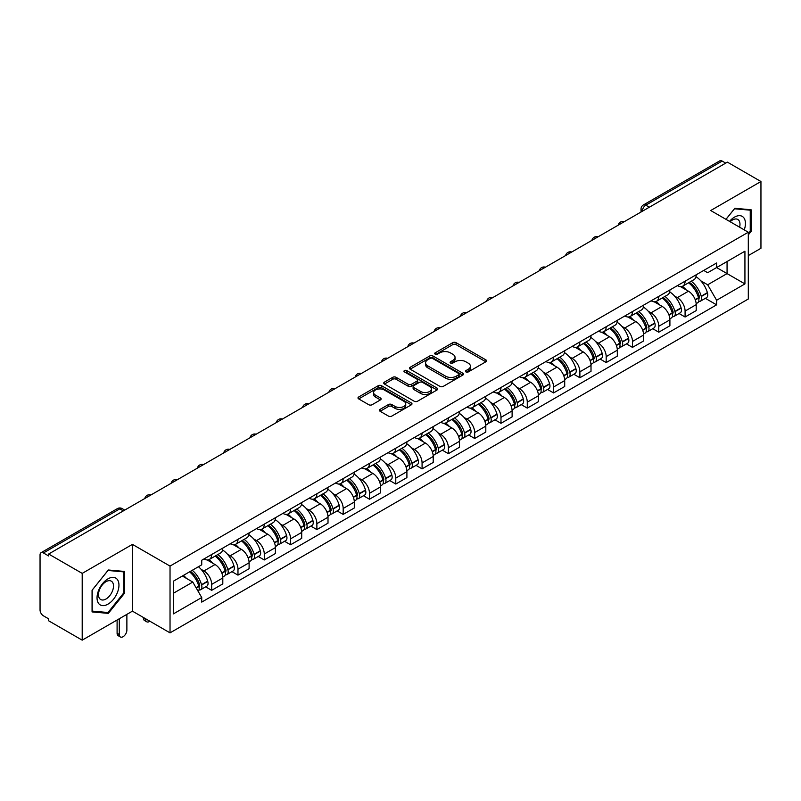 <?xml version="1.0" encoding="UTF-8"?>
<svg xmlns="http://www.w3.org/2000/svg" width="801" height="801" viewBox="0 0 801 801"><rect width="100%" height="100%" fill="white"/><g stroke="black" fill="none" stroke-linecap="round" stroke-linejoin="round"><path stroke-width="1.2" d="M465.962 371.934A1.642 0.941 0 0 0 468.275 371.934L485.857 361.782A2.343 1.352 0 0 0 486.547 360.82A2.343 1.352 0 0 0 485.857 359.869L456.069 342.668A2.343 1.352 0 0 0 452.765 342.668L435.183 352.82A1.642 0.941 0 0 0 434.703 353.491A1.642 0.941 0 0 0 435.183 354.162A1.642 0.941 0 0 0 437.496 354.162L439.769 352.851A7.489 4.325 0 0 1 450.362 352.851L452.845 354.282A7.489 4.325 0 0 1 455.038 357.336A7.489 4.325 0 0 1 452.845 360.4L450.573 361.712A1.642 0.941 0 0 0 450.092 362.382A1.642 0.941 0 0 0 450.573 363.043A1.642 0.941 0 0 0 452.885 363.043L455.168 361.732A7.489 4.325 0 0 1 465.751 361.732L468.235 363.163A7.489 4.325 0 0 1 470.427 366.227A7.489 4.325 0 0 1 468.235 369.281L465.962 370.593A1.642 0.941 0 0 0 465.481 371.264A1.642 0.941 0 0 0 465.962 371.934L465.962 370.593M380.115 409.361A2.343 1.352 0 0 0 379.434 410.312A2.343 1.352 0 0 0 380.115 411.273L388.475 416.099A2.343 1.352 0 0 0 391.779 416.099L411.313 404.825A2.343 1.352 0 0 0 411.994 403.864A2.343 1.352 0 0 0 411.313 402.913L381.526 385.712A2.343 1.352 0 0 0 378.212 385.712L358.688 396.986A2.343 1.352 0 0 0 357.997 397.947A2.343 1.352 0 0 0 358.688 398.898L368.78 404.725A2.343 1.352 0 0 0 372.095 404.725L380.445 399.899A2.343 1.352 0 0 0 381.136 398.948A2.343 1.352 0 0 0 380.445 397.987L375.439 395.103A6.258 3.615 0 0 1 373.606 392.54A6.258 3.615 0 0 1 377.471 389.206A6.258 3.615 0 0 1 384.29 389.987L403.904 401.311A6.258 3.615 0 0 1 405.737 403.864A6.258 3.615 0 0 1 401.872 407.208A6.258 3.615 0 0 1 395.053 406.417L391.779 404.535A2.343 1.352 0 0 0 388.475 404.535L380.115 409.361L380.115 411.273M170.032 566.087L132.435 544.38L82.203 573.386L48.651 554.022L727.398 162.142L760.95 181.517L710.707 210.523L748.304 232.23L170.032 566.087L170.032 632.86L748.304 299.003L748.304 232.23M439.939 386.382A2.343 1.352 0 0 0 443.253 386.382L462.778 375.108A2.343 1.352 0 0 0 463.459 374.157A2.343 1.352 0 0 0 462.778 373.196L432.991 356.004A2.343 1.352 0 0 0 429.676 356.004L410.152 367.279A2.343 1.352 0 0 0 409.461 368.23A2.343 1.352 0 0 0 410.152 369.181L439.939 386.382M405.096 372.285A1.642 0.941 0 0 1 406.758 372.515L406.758 370.573L437.046 388.054A2.343 1.352 0 0 1 437.726 389.006A2.343 1.352 0 0 1 437.046 389.967L417.511 401.241A2.343 1.352 0 0 1 414.207 401.241L384.42 384.039L384.42 382.127A2.343 1.352 0 0 0 383.729 383.088A2.343 1.352 0 0 0 384.42 384.039M384.42 382.127L392.78 377.301A2.343 1.352 0 0 1 396.084 377.301L408.17 384.28A2.343 1.352 0 0 0 411.474 384.28L417.021 381.076A2.343 1.352 0 0 0 417.701 380.125A2.343 1.352 0 0 0 417.021 379.173L404.445 371.904A1.642 0.941 0 0 1 403.964 371.243A1.642 0.941 0 0 1 404.976 370.362A1.642 0.941 0 0 1 406.758 370.573M82.203 573.386L82.203 640.159L48.651 620.795L48.651 618.843L43.424 615.829A4.766 2.753 -120 0 1 40.05 609.992L40.05 554.893A4.766 2.753 -120 0 1 41.041 552.71L117.407 508.615A4.766 2.753 60 0 1 119.79 508.855L43.424 552.95A4.766 2.753 -120 0 0 41.041 552.71M748.304 255.589L760.95 248.29L760.95 181.517M82.203 640.159L132.435 611.153L170.032 632.86M48.651 554.022L48.651 555.964L43.424 552.95M649.341 207.209L645.806 205.166A4.766 2.753 60 0 0 643.413 204.936L719.789 160.841A4.766 2.753 60 0 1 722.172 161.071L645.806 205.166A4.766 2.753 120 0 0 642.432 211.003L642.432 211.204M725.716 163.114L722.172 161.071M685.085 281.191A10.964 6.328 60 0 1 682.812 286.107L693.936 279.689A10.964 6.328 -120 0 0 696.209 274.763M674.522 296.02L677.326 297.642A10.964 6.328 60 0 1 685.085 311.068L696.209 304.64A10.964 6.328 -120 0 0 688.46 291.214L680.49 286.618M696.209 304.64L696.209 310.588L685.085 317.006L679.048 313.521M682.812 286.107A10.964 6.328 60 0 1 677.416 285.617M685.085 311.068L685.085 317.006M658.782 296.37A10.964 6.328 60 0 1 656.51 301.296L667.644 294.868A10.964 6.328 -120 0 0 669.906 289.952M652.745 328.71L658.782 332.195L669.906 325.767L669.906 319.829A10.964 6.328 -120 0 0 662.157 306.393L654.187 301.797M656.51 301.296A10.964 6.328 60 0 1 651.113 300.796M648.219 311.199L651.033 312.821A10.964 6.328 60 0 1 658.782 326.257L658.782 332.195M632.48 311.559A10.964 6.328 60 0 1 630.207 316.475L641.341 310.057A10.964 6.328 -120 0 0 643.614 305.131M626.452 343.889L632.48 347.374L643.614 340.956L643.614 335.018A10.964 6.328 -120 0 0 635.854 321.581L627.894 316.986M630.207 316.475A10.964 6.328 60 0 1 624.81 315.984M621.926 326.387L624.73 328.01A10.964 6.328 60 0 1 632.48 341.436L632.48 347.374M606.187 326.738A10.964 6.328 60 0 1 603.914 331.664L615.038 325.236A10.964 6.328 -120 0 0 617.311 320.32M600.149 359.078L606.187 362.563L617.311 356.135L617.311 350.197A10.964 6.328 -120 0 0 609.551 336.77L601.591 332.165M603.914 331.664A10.964 6.328 60 0 1 598.507 331.173M595.624 341.566L598.427 343.188A10.964 6.328 60 0 1 606.187 356.625L606.187 362.563M579.884 341.927A10.964 6.328 60 0 1 577.611 346.843L588.735 340.425A10.964 6.328 -120 0 0 591.008 335.499M573.846 374.257L579.884 377.742L591.008 371.324L591.008 365.386A10.964 6.328 -120 0 0 583.258 351.949L575.288 347.354M577.611 346.843A10.964 6.328 60 0 1 572.214 346.352M569.321 356.755L572.124 358.377A10.964 6.328 60 0 1 579.884 371.804L579.884 377.742M553.581 357.106A10.964 6.328 60 0 1 551.308 362.032L562.442 355.604A10.964 6.328 -120 0 0 564.705 350.688M547.544 389.446L553.581 392.931L564.705 386.503L564.705 380.565A10.964 6.328 -120 0 0 556.955 367.138L548.985 362.533M551.308 362.032A10.964 6.328 60 0 1 545.912 361.541M543.018 371.934L545.821 373.556A10.964 6.328 60 0 1 553.581 386.993L553.581 392.931M527.278 372.295A10.964 6.328 60 0 1 525.005 377.221L536.139 370.793A10.964 6.328 -120 0 0 538.412 365.867M521.251 404.625L527.278 408.11L538.412 401.691L538.412 395.754A10.964 6.328 -120 0 0 530.652 382.317L522.693 377.722M525.005 377.221A10.964 6.328 60 0 1 519.609 376.72M516.725 387.123L519.529 388.745A10.964 6.328 60 0 1 527.278 402.172L527.278 408.11M500.985 387.474A10.964 6.328 60 0 1 498.713 392.4L509.837 385.972A10.964 6.328 -120 0 0 512.109 381.056M494.948 419.814L500.985 423.298L512.109 416.87L512.109 410.933A10.964 6.328 -120 0 0 504.35 397.506L496.39 392.901M498.713 392.4A10.964 6.328 60 0 1 493.306 391.909M490.422 402.312L493.226 403.924A10.964 6.328 60 0 1 500.985 417.361L500.985 423.298M474.683 402.663A10.964 6.328 60 0 1 472.41 407.589L483.534 401.161A10.964 6.328 -120 0 0 485.806 396.235M468.645 435.003L474.683 438.477L485.806 432.059L485.806 426.122A10.964 6.328 -120 0 0 478.057 412.685L470.087 408.089M472.41 407.589A10.964 6.328 60 0 1 467.013 407.088M464.119 417.491L466.923 419.113A10.964 6.328 60 0 1 474.683 432.54L474.683 438.477M448.38 417.842A10.964 6.328 60 0 1 446.107 422.768L457.231 416.35A10.964 6.328 -120 0 0 459.504 411.424M442.342 450.182L448.38 453.666L459.504 447.238L459.504 441.301A10.964 6.328 -120 0 0 451.754 427.874L443.784 423.278M446.107 422.768A10.964 6.328 60 0 1 440.71 422.277M437.817 432.68L440.62 434.292A10.964 6.328 60 0 1 448.38 447.729L448.38 453.666M422.077 433.031A10.964 6.328 60 0 1 419.804 437.957L430.938 431.529A10.964 6.328 -120 0 0 433.211 426.603M416.049 465.371L422.077 468.855L433.211 462.427L433.211 456.49A10.964 6.328 -120 0 0 425.451 443.053L417.491 438.457M419.804 437.957A10.964 6.328 60 0 1 414.407 437.456M411.524 447.859L414.327 449.481A10.964 6.328 60 0 1 422.077 462.918L422.077 468.855M395.774 448.22A10.964 6.328 60 0 1 393.511 453.136L404.635 446.718A10.964 6.328 -120 0 0 406.908 441.792M389.747 480.55L395.784 484.034L406.908 477.606L406.908 471.669A10.964 6.328 -120 0 0 399.148 458.242L391.188 453.646M393.511 453.136A10.964 6.328 60 0 1 388.105 452.645M385.221 463.048L388.024 464.66A10.964 6.328 60 0 1 395.784 478.097L395.784 484.034M369.481 463.399A10.964 6.328 60 0 1 367.208 468.325L378.332 461.897A10.964 6.328 -120 0 0 380.605 456.97M363.444 495.739L369.481 499.223L380.605 492.795L380.605 486.858A10.964 6.328 -120 0 0 372.855 473.421L364.886 468.825M367.208 468.325A10.964 6.328 60 0 1 361.812 467.824M358.918 478.227L361.722 479.849A10.964 6.328 60 0 1 369.481 493.286L369.481 499.223M343.178 478.587A10.964 6.328 60 0 1 340.906 483.504L352.029 477.086A10.964 6.328 -120 0 0 354.302 472.159M337.141 510.918L343.178 514.402L354.302 507.984L354.302 502.047A10.964 6.328 -120 0 0 346.553 488.61L338.583 484.014M340.906 483.504A10.964 6.328 60 0 1 335.509 483.013M332.615 493.416L335.419 495.038A10.964 6.328 60 0 1 343.178 508.465L343.178 514.402M316.876 493.766A10.964 6.328 60 0 1 314.603 498.693L325.737 492.265A10.964 6.328 -120 0 0 328.01 487.348M310.848 526.107L316.876 529.591L328.01 523.163L328.01 517.226A10.964 6.328 -120 0 0 320.25 503.799L312.29 499.193M314.603 498.693A10.964 6.328 60 0 1 309.206 498.192M306.322 508.595L309.126 510.217A10.964 6.328 60 0 1 316.876 523.654L316.876 529.591M290.573 508.955A10.964 6.328 60 0 1 288.31 513.872L299.434 507.454A10.964 6.328 -120 0 0 301.707 502.527M284.545 541.286L290.583 544.77L301.707 538.352L301.707 532.415A10.964 6.328 -120 0 0 293.947 518.978L285.987 514.382M288.31 513.872A10.964 6.328 60 0 1 282.903 513.381M280.02 523.784L282.823 525.406A10.964 6.328 60 0 1 290.583 538.833L290.583 544.77M264.28 524.134A10.964 6.328 60 0 1 262.007 529.06L273.131 522.632A10.964 6.328 -120 0 0 275.404 517.716M258.242 556.475L264.28 559.959L275.404 553.531L275.404 547.594A10.964 6.328 -120 0 0 267.654 534.167L259.684 529.561M262.007 529.06A10.964 6.328 60 0 1 256.61 528.57M253.717 538.963L256.52 540.585A10.964 6.328 60 0 1 264.28 554.022L264.28 559.959M237.977 539.323A10.964 6.328 60 0 1 235.704 544.249L246.828 537.821A10.964 6.328 -120 0 0 249.101 532.895M231.94 571.654L237.977 575.138L249.101 568.72L249.101 562.783A10.964 6.328 -120 0 0 241.351 549.346L233.381 544.75M235.704 544.249A10.964 6.328 60 0 1 230.308 543.749M227.414 554.152L230.217 555.774A10.964 6.328 60 0 1 237.977 569.201L237.977 575.138M211.674 554.502A10.964 6.328 60 0 1 209.401 559.428L220.535 553A10.964 6.328 -120 0 0 222.808 548.084M205.647 586.843L211.674 590.327L222.808 583.899L222.808 577.962A10.964 6.328 -120 0 0 215.048 564.535L207.089 559.929M209.401 559.428A10.964 6.328 60 0 1 204.005 558.938M201.111 569.341L203.925 570.953A10.964 6.328 60 0 1 211.674 584.39L211.674 590.327M703.709 270.428L707.673 272.72L744.93 251.204L727.068 261.526L727.068 273.592L707.673 284.786L700.825 280.831M173.406 593.251L192.791 582.057L201.732 597.526L173.406 613.876L173.406 581.176L201.732 564.825L201.732 560.249L716.615 262.988L716.615 267.564L744.93 283.914L716.615 300.265L707.673 284.786M744.93 251.204L744.93 283.914M201.732 597.526L201.732 602.102L716.615 304.841L716.615 300.265M748.304 234.903L751.088 231.439L751.088 209.752L734.817 208.3L725.956 219.324M132.435 544.38L132.435 611.153M92.065 611.924L108.325 613.376L124.596 593.14L124.596 571.453L108.325 569.992L92.065 590.237L92.065 611.924M192.791 582.057L182.338 576.019M705.351 298.342L716.615 304.841M750.247 230.958L751.088 231.439M106.613 612.385L108.325 613.376M123.754 592.65L124.596 593.14M466.613 372.165L468.235 371.223A7.489 4.325 0 0 0 470.427 368.17L470.427 366.227M455.038 357.336L455.038 359.289A7.489 4.325 0 0 1 452.845 362.342L451.223 363.274M485.827 361.802L456.069 344.62A2.343 1.352 0 0 0 452.765 344.62L435.834 354.392M462.748 375.128L432.991 357.947A2.343 1.352 0 0 0 429.676 357.947L410.182 369.201M458.643 374.818A1.642 0.941 0 0 0 459.123 374.157A1.642 0.941 0 0 0 458.643 373.486L432.49 358.387A1.642 0.941 0 0 0 430.177 358.387L427.774 359.769A7.489 4.325 0 0 0 425.581 362.833A7.489 4.325 0 0 0 427.774 365.887L445.646 376.21A7.489 4.325 0 0 0 456.24 376.21L458.643 374.818L458.643 376.77A1.642 0.941 0 0 0 459.123 376.1L459.123 374.157M425.581 362.833L425.581 364.775A7.489 4.325 0 0 0 427.774 367.839L427.774 365.887M458.643 376.77L456.24 378.152A7.489 4.325 0 0 1 445.646 378.152L427.774 367.839M384.45 384.059L392.78 379.253L392.78 377.301M417.701 380.125L417.701 382.067A2.343 1.352 0 0 1 417.021 383.028L411.474 386.232A2.343 1.352 0 0 1 408.17 386.232L396.084 379.253A2.343 1.352 0 0 0 392.78 379.253M406.758 372.515L437.016 389.987M420.705 391.519A6.258 3.615 0 0 0 427.524 392.3A6.258 3.615 0 0 0 431.389 388.966A6.258 3.615 0 0 0 429.556 386.402L422.648 382.417A2.343 1.352 0 0 0 419.334 382.417L413.797 385.621A2.343 1.352 0 0 0 413.106 386.573A2.343 1.352 0 0 0 413.797 387.534L420.705 391.519L420.705 393.461A6.258 3.615 0 0 0 427.524 394.252A6.258 3.615 0 0 0 431.389 390.908L431.389 388.966M413.106 386.573L413.106 388.525A2.343 1.352 0 0 0 413.797 389.476L413.797 387.534M420.705 393.461L413.797 389.476M405.737 403.864L405.737 405.817A6.258 3.615 0 0 1 401.872 409.151A6.258 3.615 0 0 1 395.053 408.37L391.779 406.477A2.343 1.352 0 0 0 388.475 406.477L380.145 411.293M373.606 392.54L373.606 394.493A6.258 3.615 0 0 0 375.439 397.046L375.439 395.103M380.445 397.987L380.445 399.899L375.439 397.046M411.283 404.835L381.526 387.664A2.343 1.352 0 0 0 378.212 387.664L358.718 398.918L358.688 396.986M689.22 282.413A15.019 8.671 60 0 1 689.301 282.453A15.019 8.671 60 0 1 699.183 295.929L699.273 296.24A2.924 1.682 60 0 1 698.812 298.533A2.924 1.682 60 0 1 698.742 298.573M688.57 282.793A18.123 10.463 60 0 1 698.522 297.742L698.612 298.052A6.018 3.474 60 0 1 697.661 302.778L696.169 303.639M698.692 301.446A6.018 3.474 -120 0 0 700.354 301.216A6.018 3.474 -120 0 0 701.306 296.49L701.225 296.18A18.123 10.463 -120 0 0 691.263 281.231M695.979 276.685A18.123 10.463 60 0 1 707.373 292.625L707.463 292.936A6.018 3.474 60 0 1 706.512 297.672L700.354 301.216M682.382 286.317A18.123 10.463 60 0 1 686.167 289.892M694.978 289.922L697.291 291.254M744.249 229.887A15.499 8.951 120 0 0 743.969 217.992A15.499 8.951 120 0 0 729.521 221.376M739.613 227.214A10.613 6.128 120 0 0 738.983 220.555A10.613 6.128 120 0 0 737.791 219.454A10.613 6.128 120 0 0 730.162 221.747M725.986 219.344L734.477 208.781L750.247 210.182L750.247 231.199L748.304 233.612M749.195 209.582L750.247 210.182M117.487 579.684A15.499 8.951 120 0 0 102.518 583.699A15.499 8.951 120 0 0 98.503 603.303A15.499 8.951 120 0 0 113.472 599.288A15.499 8.951 120 0 0 117.487 579.684M112.49 582.257A10.613 6.128 120 0 0 111.299 581.156A10.613 6.128 120 0 0 101.427 586.102A10.613 6.128 120 0 0 99.504 598.427A10.613 6.128 120 0 0 100.696 599.528A10.613 6.128 120 0 0 110.568 594.582A10.613 6.128 120 0 0 112.49 582.257M107.995 612.515L92.225 611.103L92.225 590.087L107.995 570.472L123.754 571.884L123.754 592.9L107.995 612.515M122.713 571.283L123.754 571.884M662.918 297.592A15.019 8.671 60 0 1 662.998 297.642A15.019 8.671 60 0 1 672.88 311.118L672.97 311.429A2.924 1.682 60 0 1 672.51 313.722A2.924 1.682 60 0 1 672.439 313.752M662.267 297.972A18.123 10.463 60 0 1 672.219 312.921L672.309 313.231A6.018 3.474 60 0 1 671.358 317.967L669.866 318.828M672.389 316.635A6.018 3.474 -120 0 0 674.062 316.405A6.018 3.474 -120 0 0 675.013 311.679L674.923 311.369A18.123 10.463 -120 0 0 664.96 296.42M669.686 291.874A18.123 10.463 60 0 1 681.07 307.814L681.16 308.125A6.018 3.474 60 0 1 680.209 312.851L674.062 316.405M656.089 301.506A18.123 10.463 60 0 1 659.874 305.081M668.675 305.101L670.988 306.433M636.625 312.78A15.019 8.671 60 0 1 636.695 312.821A15.019 8.671 60 0 1 646.577 326.297L646.667 326.608A2.924 1.682 60 0 1 646.207 328.901A2.924 1.682 60 0 1 646.147 328.941M635.964 313.161A18.123 10.463 60 0 1 645.926 328.11L646.017 328.42A6.018 3.474 60 0 1 645.065 333.146L643.563 334.007M646.087 331.814A6.018 3.474 -120 0 0 647.759 331.594A6.018 3.474 -120 0 0 648.71 326.858L648.62 326.548A18.123 10.463 -120 0 0 638.667 311.599M643.383 307.053A18.123 10.463 60 0 1 654.777 322.993L654.868 323.314A6.018 3.474 60 0 1 653.916 328.04L647.759 331.594M629.786 316.685A18.123 10.463 60 0 1 633.571 320.26M642.382 320.29L644.685 321.622M610.322 327.959A15.019 8.671 60 0 1 610.402 328.01A15.019 8.671 60 0 1 620.284 341.486L620.364 341.797A2.924 1.682 60 0 1 619.904 344.09A2.924 1.682 60 0 1 619.844 344.12M609.661 328.34A18.123 10.463 60 0 1 619.624 343.289L619.714 343.599A6.018 3.474 60 0 1 618.762 348.335L617.261 349.196M619.794 347.003A6.018 3.474 -120 0 0 621.456 346.773A6.018 3.474 -120 0 0 622.407 342.047L622.317 341.737A18.123 10.463 -120 0 0 612.365 326.788M617.08 322.242A18.123 10.463 60 0 1 628.475 338.182L628.565 338.493A6.018 3.474 60 0 1 627.614 343.218L621.456 346.773M603.483 331.874A18.123 10.463 60 0 1 607.268 335.449M616.079 335.469L618.392 336.8M584.019 343.148A15.019 8.671 60 0 1 584.099 343.188A15.019 8.671 60 0 1 593.982 356.665L594.072 356.976A2.924 1.682 60 0 1 593.611 359.279A2.924 1.682 60 0 1 593.541 359.309M583.368 343.529A18.123 10.463 60 0 1 593.321 358.478L593.411 358.788A6.018 3.474 60 0 1 592.46 363.514L590.968 364.375M593.491 362.182A6.018 3.474 -120 0 0 595.153 361.962A6.018 3.474 -120 0 0 596.104 357.226L596.024 356.916A18.123 10.463 -120 0 0 586.062 341.967M590.778 337.421A18.123 10.463 60 0 1 602.172 353.371L602.262 353.682A6.018 3.474 60 0 1 601.311 358.407L595.153 361.962M577.181 347.063A18.123 10.463 60 0 1 580.965 350.628M589.776 350.658L592.089 351.989M557.716 358.327A15.019 8.671 60 0 1 557.796 358.377A15.019 8.671 60 0 1 567.679 371.854L567.769 372.165A2.924 1.682 60 0 1 567.308 374.457A2.924 1.682 60 0 1 567.238 374.498M557.065 358.708A18.123 10.463 60 0 1 567.018 373.656L567.108 373.977A6.018 3.474 60 0 1 566.157 378.703L564.665 379.564M567.188 377.371A6.018 3.474 -120 0 0 568.86 377.141A6.018 3.474 -120 0 0 569.811 372.415L569.721 372.105A18.123 10.463 -120 0 0 559.759 357.156M564.485 352.61A18.123 10.463 60 0 1 575.869 368.55L575.959 368.86A6.018 3.474 60 0 1 575.008 373.586L568.86 377.141M550.888 362.242A18.123 10.463 60 0 1 554.672 365.817M563.473 365.837L565.786 367.178M531.423 373.516A15.019 8.671 60 0 1 531.494 373.556A15.019 8.671 60 0 1 541.376 387.033L541.466 387.354A2.924 1.682 60 0 1 541.005 389.646A2.924 1.682 60 0 1 540.945 389.676M530.763 373.897A18.123 10.463 60 0 1 540.725 388.845L540.805 389.156A6.018 3.474 60 0 1 539.864 393.882L538.362 394.753M540.885 392.55A6.018 3.474 -120 0 0 542.557 392.33A6.018 3.474 -120 0 0 543.509 387.604L543.418 387.284A18.123 10.463 -120 0 0 533.456 372.335M538.182 367.799A18.123 10.463 60 0 1 549.576 383.739L549.656 384.049A6.018 3.474 60 0 1 548.715 388.775L542.557 392.33M524.585 377.431A18.123 10.463 60 0 1 528.37 380.996M537.181 381.026L539.484 382.357M505.121 388.695A15.019 8.671 60 0 1 505.201 388.745A15.019 8.671 60 0 1 515.083 402.222L515.163 402.533A2.924 1.682 60 0 1 514.703 404.825A2.924 1.682 60 0 1 514.643 404.865M504.46 389.076A18.123 10.463 60 0 1 514.422 404.034L514.512 404.345A6.018 3.474 60 0 1 513.561 409.071L512.059 409.932M514.592 407.739A6.018 3.474 -120 0 0 516.255 407.509A6.018 3.474 -120 0 0 517.206 402.783L517.116 402.472A18.123 10.463 -120 0 0 507.163 387.524M511.879 382.978A18.123 10.463 60 0 1 523.273 398.918L523.363 399.228A6.018 3.474 60 0 1 522.412 403.954L516.255 407.509M498.282 392.61A18.123 10.463 60 0 1 502.067 396.185M510.878 396.205L513.191 397.546M478.818 403.884A15.019 8.671 60 0 1 478.898 403.924A15.019 8.671 60 0 1 488.78 417.411L488.87 417.721A2.924 1.682 60 0 1 488.41 420.014A2.924 1.682 60 0 1 488.34 420.044M478.167 404.265A18.123 10.463 60 0 1 488.119 419.213L488.209 419.524A6.018 3.474 60 0 1 487.258 424.25L485.756 425.121M488.29 422.918A6.018 3.474 -120 0 0 489.952 422.698A6.018 3.474 -120 0 0 490.903 417.972L490.823 417.661A18.123 10.463 -120 0 0 480.86 402.703M485.576 398.167A18.123 10.463 60 0 1 496.97 414.107L497.061 414.417A6.018 3.474 60 0 1 496.109 419.143L489.952 422.698M471.979 407.799A18.123 10.463 60 0 1 475.764 411.364M484.575 411.394L486.888 412.725M452.515 419.073A15.019 8.671 60 0 1 452.595 419.113A15.019 8.671 60 0 1 462.477 432.59L462.567 432.9A2.924 1.682 60 0 1 462.107 435.193A2.924 1.682 60 0 1 462.037 435.233M451.864 419.444A18.123 10.463 60 0 1 461.817 434.402L461.907 434.713A6.018 3.474 60 0 1 460.955 439.439L459.464 440.3M461.987 438.107A6.018 3.474 -120 0 0 463.659 437.877A6.018 3.474 -120 0 0 464.61 433.151L464.52 432.84A18.123 10.463 -120 0 0 454.557 417.892M459.283 413.346A18.123 10.463 60 0 1 470.668 429.286L470.758 429.596A6.018 3.474 60 0 1 469.807 434.322L463.659 437.877M445.686 422.978A18.123 10.463 60 0 1 449.461 426.553M458.272 426.573L460.585 427.914M426.222 434.252A15.019 8.671 60 0 1 426.292 434.292A15.019 8.671 60 0 1 436.175 447.779L436.265 448.089A2.924 1.682 60 0 1 435.804 450.382A2.924 1.682 60 0 1 435.744 450.412M425.561 434.633A18.123 10.463 60 0 1 435.524 449.581L435.604 449.892A6.018 3.474 60 0 1 434.653 454.618L433.161 455.489M435.684 453.286A6.018 3.474 -120 0 0 437.356 453.066A6.018 3.474 -120 0 0 438.307 448.34L438.217 448.029A18.123 10.463 -120 0 0 428.255 433.071M432.981 428.535A18.123 10.463 60 0 1 444.375 444.475L444.455 444.785A6.018 3.474 60 0 1 443.504 449.511L437.356 453.066M419.384 438.167A18.123 10.463 60 0 1 423.168 441.741M431.979 441.762L434.282 443.093M399.919 449.441A15.019 8.671 60 0 1 399.989 449.481A15.019 8.671 60 0 1 409.882 462.958L409.962 463.268A2.924 1.682 60 0 1 409.501 465.561A2.924 1.682 60 0 1 409.441 465.601M399.258 449.822A18.123 10.463 60 0 1 409.221 464.77L409.311 465.081A6.018 3.474 60 0 1 408.36 469.807L406.858 470.668M409.391 468.475A6.018 3.474 -120 0 0 411.053 468.245A6.018 3.474 -120 0 0 412.004 463.519L411.914 463.208A18.123 10.463 -120 0 0 401.962 448.26M406.678 443.714A18.123 10.463 60 0 1 418.072 459.654L418.162 459.964A6.018 3.474 60 0 1 417.211 464.7L411.053 468.245M393.081 453.346A18.123 10.463 60 0 1 396.865 456.92M405.676 456.95L407.989 458.282M373.616 464.62A15.019 8.671 60 0 1 373.697 464.67A15.019 8.671 60 0 1 383.579 478.147L383.669 478.457A2.924 1.682 60 0 1 383.208 480.75A2.924 1.682 60 0 1 383.138 480.78M372.966 465.001A18.123 10.463 60 0 1 382.918 479.949L383.008 480.26A6.018 3.474 60 0 1 382.057 484.985L380.555 485.857M383.088 483.664A6.018 3.474 -120 0 0 384.75 483.434A6.018 3.474 -120 0 0 385.702 478.708L385.621 478.397A18.123 10.463 -120 0 0 375.659 463.449M380.375 458.903A18.123 10.463 60 0 1 391.769 474.843L391.859 475.153A6.018 3.474 60 0 1 390.908 479.879L384.75 483.434M366.778 468.535A18.123 10.463 60 0 1 370.563 472.109M379.374 472.129L381.687 473.461M347.314 479.809A15.019 8.671 60 0 1 347.394 479.849A15.019 8.671 60 0 1 357.276 493.326L357.366 493.636A2.924 1.682 60 0 1 356.906 495.929A2.924 1.682 60 0 1 356.835 495.969M346.663 480.189A18.123 10.463 60 0 1 356.615 495.138L356.705 495.449A6.018 3.474 60 0 1 355.754 500.174L354.262 501.036M356.785 498.843A6.018 3.474 -120 0 0 358.458 498.612A6.018 3.474 -120 0 0 359.409 493.887L359.319 493.576A18.123 10.463 -120 0 0 349.356 478.628M354.082 474.082A18.123 10.463 60 0 1 365.466 490.022L365.556 490.342A6.018 3.474 60 0 1 364.605 495.068L358.458 498.612M340.485 483.714A18.123 10.463 60 0 1 344.26 487.288M353.071 487.318L355.384 488.65M321.021 494.988A15.019 8.671 60 0 1 321.091 495.038A15.019 8.671 60 0 1 330.973 508.515L331.063 508.825A2.924 1.682 60 0 1 330.603 511.118A2.924 1.682 60 0 1 330.543 511.148M320.36 495.368A18.123 10.463 60 0 1 330.322 510.317L330.402 510.627A6.018 3.474 60 0 1 329.451 515.363L327.959 516.224M330.483 514.032A6.018 3.474 -120 0 0 332.155 513.801A6.018 3.474 -120 0 0 333.106 509.076L333.016 508.765A18.123 10.463 -120 0 0 323.053 493.816M327.779 489.271A18.123 10.463 60 0 1 339.173 505.211L339.254 505.521A6.018 3.474 60 0 1 338.302 510.247L332.155 513.801M314.182 498.903A18.123 10.463 60 0 1 317.967 502.477M326.778 502.497L329.081 503.829M294.718 510.177A15.019 8.671 60 0 1 294.788 510.217A15.019 8.671 60 0 1 304.68 523.694L304.76 524.004A2.924 1.682 60 0 1 304.3 526.297A2.924 1.682 60 0 1 304.24 526.337M294.057 510.557A18.123 10.463 60 0 1 304.02 525.506L304.11 525.816A6.018 3.474 60 0 1 303.158 530.542L301.657 531.403M304.19 529.211A6.018 3.474 -120 0 0 305.852 528.99A6.018 3.474 -120 0 0 306.803 524.255L306.713 523.944A18.123 10.463 -120 0 0 296.76 508.995M301.476 504.45A18.123 10.463 60 0 1 312.871 520.4L312.961 520.71A6.018 3.474 60 0 1 312.01 525.436L305.852 528.99M287.879 514.082A18.123 10.463 60 0 1 291.664 517.656M300.475 517.686L302.788 519.018M268.415 525.356A15.019 8.671 60 0 1 268.495 525.406A15.019 8.671 60 0 1 278.378 538.883L278.468 539.193A2.924 1.682 60 0 1 278.007 541.486A2.924 1.682 60 0 1 277.937 541.516M267.764 525.736A18.123 10.463 60 0 1 277.717 540.685L277.807 541.005A6.018 3.474 60 0 1 276.856 545.731L275.354 546.592M277.887 544.4A6.018 3.474 -120 0 0 279.549 544.169A6.018 3.474 -120 0 0 280.5 539.443L280.42 539.133A18.123 10.463 -120 0 0 270.458 524.184M275.174 519.639A18.123 10.463 60 0 1 286.568 535.579L286.658 535.889A6.018 3.474 60 0 1 285.707 540.615L279.549 544.169M261.577 529.271A18.123 10.463 60 0 1 265.361 532.845M274.172 532.865L276.485 534.207M242.112 540.545A15.019 8.671 60 0 1 242.192 540.585A15.019 8.671 60 0 1 252.075 554.062L252.165 554.382A2.924 1.682 60 0 1 251.704 556.675A2.924 1.682 60 0 1 251.634 556.705M241.461 540.925A18.123 10.463 60 0 1 251.414 555.874L251.504 556.184A6.018 3.474 60 0 1 250.553 560.91L249.061 561.781M251.584 559.579A6.018 3.474 -120 0 0 253.256 559.358A6.018 3.474 -120 0 0 254.207 554.632L254.117 554.312A18.123 10.463 -120 0 0 244.155 539.363M248.881 534.828A18.123 10.463 60 0 1 260.265 550.768L260.355 551.078A6.018 3.474 60 0 1 259.404 555.804L253.256 559.358M235.284 544.46A18.123 10.463 60 0 1 239.058 548.024M247.869 548.054L250.182 549.386M215.819 555.724A15.019 8.671 60 0 1 215.89 555.774A15.019 8.671 60 0 1 225.772 569.251L225.862 569.561A2.924 1.682 60 0 1 225.401 571.854A2.924 1.682 60 0 1 225.331 571.894M145.592 618.752L145.592 619.333A5.367 3.094 120 0 0 146.703 621.786A5.367 3.094 120 0 0 149.857 621.216M146.703 621.786L144.51 620.525A5.367 3.094 -60 0 1 143.399 618.072L143.399 617.481M215.159 556.104A18.123 10.463 60 0 1 225.121 571.063L225.201 571.373A6.018 3.474 60 0 1 224.25 576.099L222.758 576.96M225.281 574.768A6.018 3.474 -120 0 0 226.953 574.537A6.018 3.474 -120 0 0 227.905 569.811L227.814 569.501A18.123 10.463 -120 0 0 217.852 554.552M222.578 550.007A18.123 10.463 60 0 1 233.972 565.947L234.052 566.257A6.018 3.474 60 0 1 233.101 570.983L226.953 574.537M208.981 559.639A18.123 10.463 60 0 1 212.766 563.213M221.577 563.233L223.879 564.575M190.328 571.403A15.019 8.671 60 0 1 199.479 584.44L199.559 584.75A2.924 1.682 60 0 1 199.099 587.043A2.924 1.682 60 0 1 199.038 587.073M119.289 618.752L119.289 634.522A5.367 3.094 120 0 0 120.4 636.975A5.367 3.094 120 0 0 124.535 635.533A5.367 3.094 120 0 0 126.878 630.137L126.878 614.367M120.4 636.975L118.208 635.704A5.367 3.094 -60 0 1 117.096 633.251L117.096 620.014M189.567 571.844A18.123 10.463 60 0 1 198.818 586.242L198.908 586.552A6.018 3.474 60 0 1 198.077 591.208M198.988 589.947A6.018 3.474 -120 0 0 200.65 589.726A6.018 3.474 -120 0 0 201.602 585L201.512 584.69A18.123 10.463 -120 0 0 192.26 570.292M198.418 566.738A18.123 10.463 60 0 1 207.669 581.136L207.759 581.446A6.018 3.474 60 0 1 206.808 586.172L200.65 589.726M183.409 575.398A18.123 10.463 60 0 1 186.463 578.392M195.274 578.422L197.587 579.754M642.602 211.104L642.432 211.003A4.766 2.753 0 0 1 641.03 209.061L641.03 212.005M237.977 569.201L249.101 562.783M264.28 554.022L275.404 547.594M290.583 538.833L301.707 532.415M316.876 523.654L328.01 517.226M343.178 508.465L354.302 502.047M369.481 493.286L380.605 486.858M395.784 478.097L406.908 471.669M422.077 462.918L433.211 456.49M448.38 447.729L459.504 441.301M474.683 432.54L485.806 426.122M500.985 417.361L512.109 410.933M527.278 402.172L538.412 395.754M553.581 386.993L564.705 380.565M579.884 371.804L591.008 365.386M606.187 356.625L617.311 350.197M632.48 341.436L643.614 335.018M658.782 326.257L669.906 319.829M211.674 584.39L222.808 577.962M203.925 570.953L215.048 564.535M230.217 555.774L241.351 549.346M256.52 540.585L267.654 534.167M282.823 525.406L293.947 518.978M309.126 510.217L320.25 503.799M335.419 495.038L346.553 488.61M361.722 479.849L372.855 473.421M388.024 464.66L399.148 458.242M414.327 449.481L425.451 443.053M440.62 434.292L451.754 427.874M466.923 419.113L478.057 412.685M493.226 403.924L504.35 397.506M519.529 388.745L530.652 382.317M545.821 373.556L556.955 367.138M572.124 358.377L583.258 351.949M598.427 343.188L609.551 336.77M624.73 328.01L635.854 321.581M651.033 312.821L662.157 306.393M677.326 297.642L688.46 291.214M623.929 221.887A4.766 2.753 120 0 0 621.816 223.099M597.626 237.066A4.766 2.753 120 0 0 595.523 238.287M571.323 252.255A4.766 2.753 120 0 0 569.221 253.466M545.02 267.434A4.766 2.753 120 0 0 542.918 268.655M518.728 282.623A4.766 2.753 120 0 0 516.615 283.834M492.425 297.812A4.766 2.753 120 0 0 490.322 299.023M466.122 312.991A4.766 2.753 120 0 0 464.019 314.202M439.819 328.18A4.766 2.753 120 0 0 437.716 329.391M413.526 343.359A4.766 2.753 120 0 0 411.414 344.58M387.223 358.548A4.766 2.753 120 0 0 385.121 359.759M360.921 373.727A4.766 2.753 120 0 0 358.818 374.948M334.618 388.916A4.766 2.753 120 0 0 332.515 390.127M308.325 404.094A4.766 2.753 120 0 0 306.212 405.316M282.022 419.283A4.766 2.753 120 0 0 279.919 420.495M255.719 434.462A4.766 2.753 120 0 0 253.617 435.684M229.416 449.651A4.766 2.753 120 0 0 227.314 450.863M203.124 464.84A4.766 2.753 120 0 0 201.011 466.052M176.821 480.019A4.766 2.753 120 0 0 174.718 481.231M150.518 495.208A4.766 2.753 120 0 0 148.415 496.42M123.334 510.898L119.79 508.855A4.766 2.753 120 0 1 122.183 508.615A4.766 4.766 0 0 0 117.407 508.615M468.235 371.223L468.235 369.281M450.573 363.043L450.573 361.712M452.845 362.342L452.845 360.4M435.183 354.162L435.183 352.82M452.765 344.62L452.765 342.668M456.069 344.62L456.069 342.668M485.857 361.782L485.857 359.869M410.152 369.181L410.152 367.279M429.676 357.947L429.676 356.004M432.991 357.947L432.991 356.004M462.778 375.108L462.778 373.196M445.646 378.152L445.646 376.21M456.24 378.152L456.24 376.21M396.084 379.253L396.084 377.301M408.17 386.232L408.17 384.28M411.474 386.232L411.474 384.28M417.021 383.028L417.021 381.076M437.046 389.967L437.046 388.054M388.475 406.477L388.475 404.535M391.779 406.477L391.779 404.535M395.053 408.37L395.053 406.417M378.212 387.664L378.212 385.712M381.526 387.664L381.526 385.712M411.313 404.825L411.313 402.913M695.318 299.954L698.612 298.052M701.306 296.49L707.463 292.936M701.225 296.18L707.373 292.625M695.208 299.654L699.413 297.201M669.015 315.133L672.309 313.231M675.013 311.679L681.16 308.125M674.923 311.369L681.07 307.814M672.219 312.901L673.11 312.38M668.905 314.843L672.219 312.921M642.712 330.322L646.017 328.42M648.71 326.858L654.868 323.314M648.62 326.548L654.777 322.993M642.602 330.022L646.818 327.569M616.42 345.511L619.714 343.599M622.407 342.047L628.565 338.493M622.317 341.737L628.475 338.182M616.299 345.211L620.515 342.748M590.117 360.69L593.411 358.788M596.104 357.226L602.262 353.682M596.024 356.916L602.172 353.371M593.311 358.458L594.212 357.937M590.007 360.39L593.321 358.478M563.814 375.879L567.108 373.977M569.811 372.415L575.959 368.86M569.721 372.105L575.869 368.55M567.018 373.636L567.909 373.126M563.704 375.579L567.018 373.656M537.511 391.058L540.805 389.156M543.509 387.604L549.656 384.049M543.418 387.284L549.576 383.739M537.401 390.758L541.616 388.305M511.218 406.247L514.512 404.345M517.206 402.783L523.363 399.228M517.116 402.472L523.273 398.918M514.412 404.004L515.313 403.494M511.098 405.947L514.422 404.034M484.915 421.426L488.209 419.524M490.903 417.972L497.061 414.417M490.823 417.661L496.97 414.107M488.109 419.193L489.01 418.673M484.805 421.126L488.119 419.213M458.613 436.615L461.907 434.713M464.61 433.151L470.758 429.596M464.52 432.84L470.668 429.286M458.502 436.315L462.708 433.862M432.31 451.794L435.604 449.892M438.307 448.34L444.455 444.785M438.217 448.029L444.375 444.475M435.514 449.561L436.415 449.041M432.2 451.504L435.524 449.581M406.017 466.983L409.311 465.081M412.004 463.519L418.162 459.964M411.914 463.208L418.072 459.654M409.211 464.74L410.112 464.23M405.897 466.683L409.221 464.77M379.714 482.162L383.008 480.26M385.702 478.708L391.859 475.153M385.621 478.397L391.769 474.843M379.604 481.872L383.809 479.409M353.411 497.351L356.705 495.449M359.409 493.887L365.556 490.342M359.319 493.576L365.466 490.022M353.301 497.051L357.506 494.597M327.108 512.54L330.402 510.627M333.106 509.076L339.254 505.521M333.016 508.765L339.173 505.211M330.312 510.297L331.214 509.776M326.998 512.24L330.322 510.317M300.816 527.719L304.11 525.816M306.803 524.255L312.961 520.71M306.713 523.944L312.871 520.4M300.695 527.418L304.911 524.965M274.513 542.908L277.807 541.005M280.5 539.443L286.658 535.889M280.42 539.133L286.568 535.579M274.403 542.607L278.608 540.144M248.21 558.087L251.504 556.184M254.207 554.632L260.355 551.078M254.117 554.312L260.265 550.768M251.414 555.854L252.305 555.333M248.1 557.786L251.414 555.874M143.399 618.072L145.592 619.333M221.907 573.276L225.201 571.373M227.905 569.811L234.052 566.257M227.814 569.501L233.972 565.947M225.111 571.033L226.002 570.522M221.797 572.975L225.121 571.063M117.096 633.251L119.289 634.522M196.275 588.074L198.908 586.552M201.602 585L207.759 581.446M201.512 584.69L207.669 581.136M196.115 587.804L199.709 585.701M624.329 221.647A4.766 4.766 0 0 0 618.212 225.181M598.027 236.836A4.766 4.766 0 0 0 591.909 240.37M571.734 252.025A4.766 4.766 0 0 0 565.616 255.549M545.431 267.204A4.766 4.766 0 0 0 539.313 270.738M519.128 282.393A4.766 4.766 0 0 0 513.01 285.917M492.825 297.571A4.766 4.766 0 0 0 486.708 301.106M466.532 312.76A4.766 4.766 0 0 0 460.415 316.295M440.23 327.939A4.766 4.766 0 0 0 434.112 331.474M413.927 343.128A4.766 4.766 0 0 0 407.809 346.663M387.624 358.307A4.766 4.766 0 0 0 381.506 361.842M361.331 373.496A4.766 4.766 0 0 0 355.213 377.031M335.028 388.675A4.766 4.766 0 0 0 328.911 392.21M308.725 403.864A4.766 4.766 0 0 0 302.608 407.399M282.423 419.053A4.766 4.766 0 0 0 276.305 422.578M256.13 434.232A4.766 4.766 0 0 0 250.002 437.767M229.827 449.421A4.766 4.766 0 0 0 223.709 452.945M203.524 464.6A4.766 4.766 0 0 0 197.406 468.134M177.221 479.789A4.766 4.766 0 0 0 171.104 483.323M150.928 494.968A4.766 4.766 0 0 0 144.801 498.502M124.736 510.097L122.183 508.615M643.413 204.936A4.766 4.766 0 0 0 641.03 209.061"/></g></svg>
